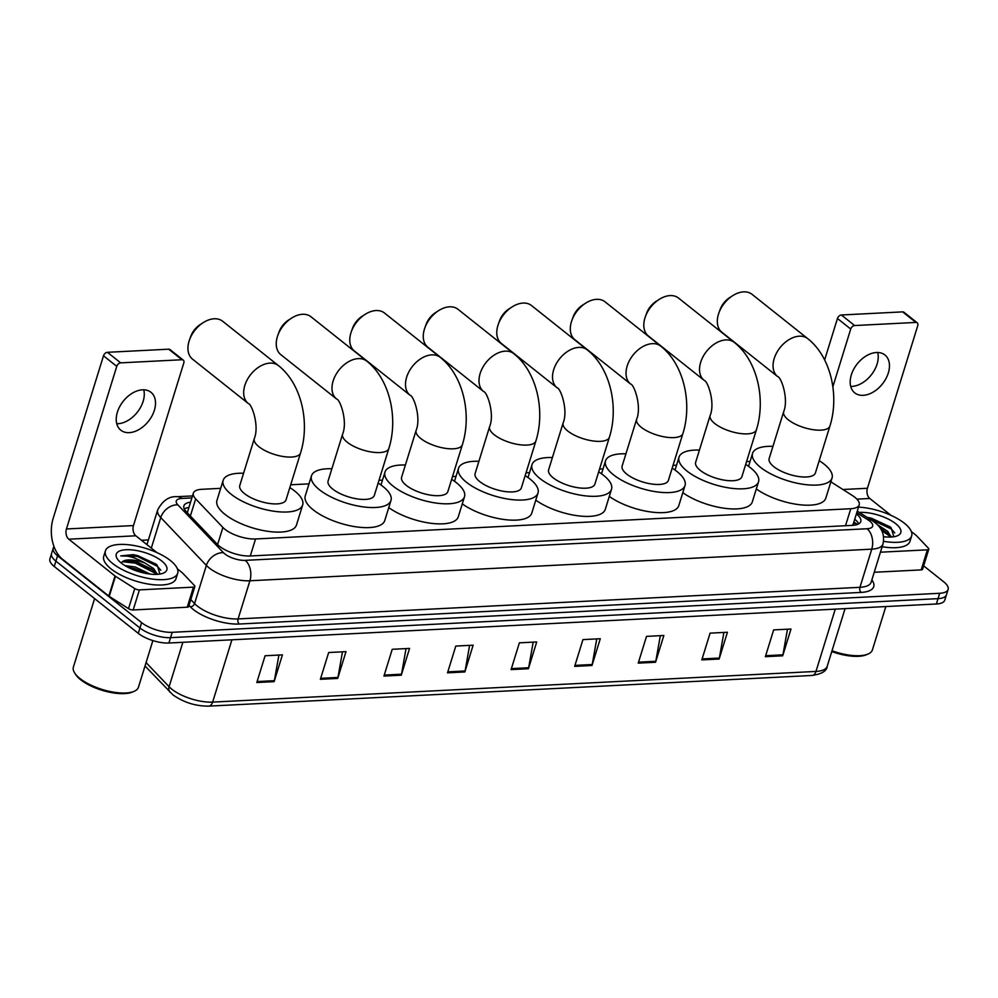 <?xml version="1.0" encoding="UTF-8"?>
<svg xmlns="http://www.w3.org/2000/svg" width="998" height="998" viewBox="0 0 998 998"><rect width="100%" height="100%" fill="white"/><g stroke="black" fill="none" stroke-linecap="round" stroke-linejoin="round"><path stroke-width="1.5" d="M220.683 488.334L201.771 489.307A22.704 8.583 17.2 0 0 193.363 493.149A22.704 8.583 17.2 0 0 195.67 498.888L222.903 527.455A22.704 8.583 17.2 0 0 224.937 529.302A22.704 8.583 17.2 0 0 255.55 538.97L850.783 508.718A22.704 8.583 17.2 0 0 859.203 504.863A22.704 8.583 17.2 0 0 852.28 495.457L830.872 481.822M852.841 525.335L852.841 525.335A22.704 8.583 -162.8 0 1 852.828 525.347L853.103 523.95M750.059 461.425L746.566 461.6M676.544 465.168L673.051 465.342M603.042 468.898L599.536 469.085M529.526 472.64L526.033 472.815M456.011 476.37L452.518 476.557M382.508 480.113L379.003 480.288M308.993 483.855L290.705 484.779M190.568 502.181A22.704 8.583 17.2 0 0 183.894 505.874A22.704 8.583 17.2 0 0 186.202 511.612L217.527 544.459A22.704 8.583 17.2 0 0 219.56 546.305A22.704 8.583 17.2 0 0 250.174 555.986L852.354 525.372A22.704 8.583 17.2 0 0 860.775 521.53A22.704 8.583 17.2 0 0 856.396 513.92M923.649 565.854L943.759 581.846A22.704 8.583 -162.8 0 1 948.1 589.444A22.704 8.583 -162.8 0 1 939.679 593.286L172.205 632.308A22.704 8.583 -162.8 0 1 141.604 622.627L57.56 555.786A22.704 8.583 -162.8 0 1 53.218 548.189A22.704 8.583 -162.8 0 1 54.067 546.779M141.479 540.28L148.39 539.93M948.1 589.444L944.782 600.147A22.704 8.583 -162.8 0 1 936.374 603.99L168.899 643.011A22.704 8.583 -162.8 0 1 138.285 633.343L54.241 566.49L55.9 561.138A22.704 8.583 -162.8 0 1 51.559 553.541A22.704 8.583 -162.8 0 0 55.9 561.138L139.945 627.979L55.9 561.138L57.56 555.786M168.899 643.011L170.546 637.66A22.704 8.583 -162.8 0 1 139.945 627.979A22.704 8.583 -162.8 0 0 170.546 637.66L938.033 598.638L170.546 637.66L172.205 632.308M946.441 594.796A22.704 8.583 -162.8 0 1 938.033 598.638A22.704 8.583 -162.8 0 0 946.441 594.796M854.737 519.272A22.704 8.583 -162.8 0 1 858.754 523.838M184.256 508.918A22.704 8.583 -162.8 0 1 188.909 507.533M787.472 629.202L782.943 654.825A6.05 3.905 87.1 0 1 782.706 655.798L790.99 629.027L773.662 629.9L765.366 656.672L782.706 655.798M723.899 632.433L719.371 658.056A6.05 3.905 87.1 0 1 719.134 659.029L727.43 632.258L710.089 633.144L701.806 659.903L719.134 659.029M660.327 635.664L655.798 661.287A6.05 3.905 87.1 0 1 655.561 662.26L663.857 635.489L646.517 636.375L638.233 663.134L655.561 662.26M596.754 638.895L592.226 664.518A6.05 3.905 87.1 0 1 592.001 665.491L600.285 638.72L582.944 639.606L574.661 666.377L592.001 665.491M278.904 655.062L274.375 680.673A6.05 3.905 87.1 0 1 274.138 681.646L282.422 654.875L265.094 655.761L256.798 682.532L274.138 681.646M342.476 651.831L337.948 677.442A6.05 3.905 87.1 0 1 337.711 678.415L345.994 651.644L328.666 652.53L320.37 679.301L337.711 678.415M406.036 648.6L401.52 674.211A6.05 3.905 87.1 0 1 401.283 675.184L409.567 648.413L392.226 649.299L383.943 676.07L401.283 675.184M469.609 645.369L465.093 670.98A6.05 3.905 87.1 0 1 464.856 671.953L473.139 645.182L455.799 646.068L447.516 672.839L464.856 671.953M533.182 642.126L528.653 667.749A6.05 3.905 87.1 0 1 528.429 668.722L536.712 641.951L519.372 642.837L511.088 669.608L528.429 668.722M54.241 566.49A22.704 8.583 -162.8 0 1 49.9 558.892L53.218 548.189M143.749 389.794A24.214 16.105 -51.5 0 1 137.749 411.663A24.214 16.105 -51.5 0 1 118.013 423.713A24.214 16.105 -51.5 0 1 116.766 423.726M142.502 389.819A24.214 16.105 128.5 0 0 119.76 406.523A24.214 16.105 128.5 0 0 120.795 430.175A24.214 16.105 128.5 0 0 129.241 432.645A24.214 16.105 128.5 0 0 151.983 415.941A24.214 16.105 128.5 0 0 150.948 392.276A24.214 16.105 128.5 0 0 142.502 389.819M193.45 587.136A3.78 1.435 17.2 0 0 194.859 586.487L188.634 606.572A3.78 1.435 -162.8 0 1 187.237 607.208L193.45 587.136L139.421 589.88L133.196 609.953A3.78 1.435 -162.8 0 1 128.53 608.643L109.244 596.367A3.78 1.435 -162.8 0 1 108.807 596.056L62.562 559.267A30.264 19.498 87.1 0 1 53.156 518.424L103.493 355.799A3.78 2.52 -51.5 0 1 107.422 352.306L120.696 362.86A3.78 2.52 128.5 0 0 116.766 366.353L66.429 528.977A7.572 4.878 -92.9 0 0 68.775 539.194L115.032 575.983A3.78 1.435 17.2 0 0 115.456 576.283L134.742 588.571A3.78 1.435 17.2 0 0 139.421 589.88M187.237 607.208L133.196 609.953M156.985 552.618L135.815 535.789A7.572 4.878 -92.9 0 1 133.47 525.572L183.807 362.948A3.78 2.52 128.5 0 0 183.27 360.128A3.78 2.52 128.5 0 0 181.948 359.742L168.687 349.188L107.422 352.306M168.687 349.188A3.78 2.52 -51.5 0 1 169.997 349.574L183.27 360.128M181.948 359.742L120.696 362.86M194.859 586.487A3.78 1.435 17.2 0 0 194.473 585.539L182.409 572.877A3.78 1.435 17.2 0 0 182.06 572.578L177.394 568.86M152.881 640.591L138.448 687.223A34.044 12.862 -162.8 0 1 134.056 691.365L132.397 692.063A32.535 12.288 -162.8 0 1 80.651 679.75A32.535 12.288 -162.8 0 1 75.648 674.498L74.675 672.976A34.044 12.862 -162.8 0 1 73.39 667.088L94.598 598.588M134.056 691.365A34.044 12.862 -162.8 0 1 79.915 678.478A34.044 12.862 -162.8 0 1 74.675 672.976M170.446 560.577A37.837 14.296 -162.8 0 1 177.694 573.226A37.837 14.296 -162.8 0 1 151.197 578.902A37.837 14.296 -162.8 0 1 112.662 563.508A37.837 14.296 -162.8 0 1 105.414 550.859A37.837 14.296 -162.8 0 1 131.898 545.182A37.837 14.296 -162.8 0 1 170.446 560.577M177.694 573.226L176.035 578.578A37.837 14.296 -162.8 0 1 149.55 584.254A37.837 14.296 -162.8 0 1 111.003 568.86A37.837 14.296 -162.8 0 1 103.755 556.21L105.414 550.859M159.88 574.062L157.185 565.093L155.875 563.995L133.196 554.651L120.758 555.911C127.158 555.125 135.329 557.558 145.271 563.209A18.912 7.148 -162.8 0 0 122.18 561.899L121.282 563.034M121.319 563.072A26.484 10.005 -162.8 0 1 117.253 558.793A26.484 10.005 -162.8 0 1 129.815 549.736A26.484 10.005 -162.8 0 1 161.776 561.013A26.484 10.005 -162.8 0 1 163.435 573.089A26.484 10.005 -162.8 0 1 121.319 563.072M146.332 573.513L134.68 568.635L128.193 567.4M150.174 574.087L135.204 566.964L125 565.616M156.324 574.386L151.883 569.184L136.763 561.936L126.409 560.602L122.18 561.899M157.247 574.349L153.729 568.635L145.271 563.209M144.885 573.226L129.715 568.161M157.734 574.312L157.148 573.65M152.993 570.108L135.603 562.311L125.037 560.764M156.1 564.182L137.674 555.612L133.196 554.651M140.057 572.041L134.231 570.083M155.875 573.476L135.341 563.146L122.455 561.687M160.803 570.232L157.509 566.39L137.412 556.447L120.758 555.911M222.654 321.244A24.214 16.105 128.5 0 0 214.208 318.774A24.214 16.105 128.5 0 0 203.23 322.628A24.214 16.105 128.5 0 0 189.495 339.906A24.214 16.105 128.5 0 0 192.514 359.143L248.24 403.466A24.214 16.105 -51.5 0 1 247.205 379.814A24.214 16.105 -51.5 0 1 269.947 363.11A24.214 16.105 -51.5 0 1 278.392 365.567L222.654 321.244M248.24 403.466C251.92 403.928 259.517 426.171 254.29 438.621L239.794 485.477A24.214 9.144 17.2 0 0 244.423 493.573A24.214 9.144 17.2 0 0 269.098 503.416A24.214 9.144 17.2 0 0 286.052 499.798L300.56 452.942C310.129 422.603 301.558 383.706 278.392 365.567M289.832 487.573A41.617 15.719 -162.8 0 1 294.709 491.016A41.617 15.719 -162.8 0 1 302.681 504.938A41.617 15.719 -162.8 0 1 273.539 511.176A41.617 15.719 -162.8 0 1 231.137 494.247A41.617 15.719 -162.8 0 1 223.165 480.325A41.617 15.719 -162.8 0 1 243.574 473.252M302.681 504.938L296.468 525.023A41.617 15.719 -162.8 0 1 267.327 531.248A41.617 15.719 -162.8 0 1 224.924 514.332A41.617 15.719 -162.8 0 1 216.953 500.41L223.165 480.325M189.495 339.906L190.73 336.476A16.642 11.065 -51.5 0 1 200.174 324.599L203.23 322.628M310.964 316.753A24.214 16.105 128.5 0 0 302.519 314.283A24.214 16.105 128.5 0 0 291.541 318.137A24.214 16.105 128.5 0 0 277.806 335.415A24.214 16.105 128.5 0 0 280.812 354.652L336.551 398.975A24.214 16.105 -51.5 0 1 335.515 375.323A24.214 16.105 -51.5 0 1 358.245 358.619A24.214 16.105 -51.5 0 1 366.69 361.076L310.964 316.753M336.551 398.975C340.231 399.437 347.828 421.68 342.601 434.142L328.093 480.986A24.214 9.144 17.2 0 0 332.733 489.082A24.214 9.144 17.2 0 0 357.409 498.938A24.214 9.144 17.2 0 0 374.362 495.307L388.858 448.451C398.427 418.112 389.856 379.215 366.69 361.076M378.142 483.082A41.617 15.719 -162.8 0 1 383.007 486.525A41.617 15.719 -162.8 0 1 390.979 500.447A41.617 15.719 -162.8 0 1 361.837 506.685A41.617 15.719 -162.8 0 1 319.447 489.756A41.617 15.719 -162.8 0 1 311.476 475.834A41.617 15.719 -162.8 0 1 331.885 468.773M390.979 500.447L384.766 520.532A41.617 15.719 -162.8 0 1 355.625 526.769A41.617 15.719 -162.8 0 1 313.222 509.841A41.617 15.719 -162.8 0 1 305.263 495.919L311.476 475.834M277.806 335.415L279.028 331.985A16.642 11.065 -51.5 0 1 288.472 320.109L291.541 318.137M384.48 313.01A24.214 16.105 128.5 0 0 376.034 310.54A24.214 16.105 128.5 0 0 365.056 314.407A24.214 16.105 128.5 0 0 351.321 331.673A24.214 16.105 128.5 0 0 354.327 350.909L410.053 395.245A24.214 16.105 -51.5 0 1 409.018 371.593A24.214 16.105 -51.5 0 1 431.76 354.876A24.214 16.105 -51.5 0 1 440.205 357.346L384.48 313.01M410.053 395.245C413.733 395.695 421.343 417.95 416.116 430.4L401.608 477.244A24.214 9.144 17.2 0 0 406.248 485.352A24.214 9.144 17.2 0 0 430.911 495.195A24.214 9.144 17.2 0 0 447.865 491.565L462.373 444.721C471.942 414.37 463.371 375.485 440.205 357.346M451.657 479.352A41.617 15.719 -162.8 0 1 456.523 482.795A41.617 15.719 -162.8 0 1 464.494 496.717A41.617 15.719 -162.8 0 1 435.353 502.955A41.617 15.719 -162.8 0 1 392.95 486.026A41.617 15.719 -162.8 0 1 384.979 472.104A41.617 15.719 -162.8 0 1 405.388 465.031M464.494 496.717L458.282 516.789A41.617 15.719 -162.8 0 1 430.662 523.239A41.617 15.719 -162.8 0 1 388.758 507.62M351.321 331.673L352.544 328.242A16.642 11.065 -51.5 0 1 361.987 316.378L365.056 314.407M457.982 309.28A24.214 16.105 128.5 0 0 449.537 306.81A24.214 16.105 128.5 0 0 438.559 310.665A24.214 16.105 128.5 0 0 424.824 327.943A24.214 16.105 128.5 0 0 427.843 347.179L483.568 391.503A24.214 16.105 -51.5 0 1 482.533 367.85A24.214 16.105 -51.5 0 1 505.275 351.146A24.214 16.105 -51.5 0 1 513.721 353.604L457.982 309.28M483.568 391.503C487.249 391.964 494.846 414.207 489.619 426.657L475.123 473.514A24.214 9.144 17.2 0 0 479.751 481.61A24.214 9.144 17.2 0 0 504.427 491.453A24.214 9.144 17.2 0 0 521.38 487.835L535.889 440.979C545.457 410.64 536.887 371.743 513.721 353.604M525.16 475.609A41.617 15.719 -162.8 0 1 530.038 479.052A41.617 15.719 -162.8 0 1 538.009 492.975A41.617 15.719 -162.8 0 1 508.868 499.212A41.617 15.719 -162.8 0 1 466.465 482.284A41.617 15.719 -162.8 0 1 458.494 468.361A41.617 15.719 -162.8 0 1 478.903 461.288M538.009 492.975L531.797 513.059A41.617 15.719 -162.8 0 1 504.165 519.509A41.617 15.719 -162.8 0 1 462.274 503.89M424.824 327.943L426.059 324.512A16.642 11.065 -51.5 0 1 435.502 312.636L438.559 310.665M531.497 305.538A24.214 16.105 128.5 0 0 523.052 303.068A24.214 16.105 128.5 0 0 512.074 306.935A24.214 16.105 128.5 0 0 498.339 324.2A24.214 16.105 128.5 0 0 501.345 343.437L557.084 387.773A24.214 16.105 -51.5 0 1 556.048 364.12A24.214 16.105 -51.5 0 1 578.778 347.404A24.214 16.105 -51.5 0 1 587.223 349.874L531.497 305.538M557.084 387.773C560.764 388.222 568.361 410.477 563.134 422.927L548.626 469.771A24.214 9.144 17.2 0 0 553.266 477.867A24.214 9.144 17.2 0 0 577.942 487.723A24.214 9.144 17.2 0 0 594.895 484.092L609.391 437.249C618.972 406.897 610.389 368.012 587.223 349.874M598.675 471.879A41.617 15.719 -162.8 0 1 603.553 475.322A41.617 15.719 -162.8 0 1 611.512 489.245A41.617 15.719 -162.8 0 1 582.383 495.47A41.617 15.719 -162.8 0 1 539.98 478.553A41.617 15.719 -162.8 0 1 532.009 464.631A41.617 15.719 -162.8 0 1 552.418 457.558M611.512 489.245L605.299 509.317A41.617 15.719 -162.8 0 1 577.68 515.766A41.617 15.719 -162.8 0 1 535.789 500.148M498.339 324.2L499.561 320.77A16.642 11.065 -51.5 0 1 509.005 308.893L512.074 306.935M605.013 301.795A24.214 16.105 128.5 0 0 596.567 299.338A24.214 16.105 128.5 0 0 585.589 303.192A24.214 16.105 128.5 0 0 571.854 320.458A24.214 16.105 128.5 0 0 574.86 339.694L630.586 384.03A24.214 16.105 -51.5 0 1 629.551 360.378A24.214 16.105 -51.5 0 1 652.293 343.661A24.214 16.105 -51.5 0 1 660.738 346.131L605.013 301.795M630.586 384.03C634.266 384.492 641.876 406.735 636.649 419.185L622.141 466.041A24.214 9.144 17.2 0 0 626.781 474.137A24.214 9.144 17.2 0 0 651.445 483.98A24.214 9.144 17.2 0 0 668.398 480.35L682.906 433.506C692.475 403.155 683.904 364.27 660.738 346.131M672.19 468.137A41.617 15.719 -162.8 0 1 677.056 471.58A41.617 15.719 -162.8 0 1 685.027 485.502A41.617 15.719 -162.8 0 1 655.886 491.74A41.617 15.719 -162.8 0 1 613.483 474.811A41.617 15.719 -162.8 0 1 605.512 460.889A41.617 15.719 -162.8 0 1 625.921 453.816M685.027 485.502L678.815 505.574A41.617 15.719 -162.8 0 1 651.195 512.024A41.617 15.719 -162.8 0 1 609.291 496.418M571.854 320.458L573.077 317.04A16.642 11.065 -51.5 0 1 582.52 305.163L585.589 303.192M678.515 298.065A24.214 16.105 128.5 0 0 670.07 295.595A24.214 16.105 128.5 0 0 659.104 299.462A24.214 16.105 128.5 0 0 645.357 316.728A24.214 16.105 128.5 0 0 648.376 335.964L704.101 380.3A24.214 16.105 -51.5 0 1 703.066 356.635A24.214 16.105 -51.5 0 1 725.808 339.931A24.214 16.105 -51.5 0 1 734.254 342.401L678.515 298.065M704.101 380.3C707.782 380.749 715.391 402.992 710.152 415.455L695.656 462.299A24.214 9.144 17.2 0 0 700.297 470.395A24.214 9.144 17.2 0 0 724.96 480.25A24.214 9.144 17.2 0 0 741.913 476.62L756.422 429.776C765.99 399.425 757.42 360.528 734.254 342.401M745.693 464.407A41.617 15.719 -162.8 0 1 750.571 467.837A41.617 15.719 -162.8 0 1 758.542 481.76A41.617 15.719 -162.8 0 1 729.401 487.997A41.617 15.719 -162.8 0 1 686.998 471.068A41.617 15.719 -162.8 0 1 679.027 457.146A41.617 15.719 -162.8 0 1 699.436 450.086M758.542 481.76L752.33 501.844A41.617 15.719 -162.8 0 1 724.698 508.294A41.617 15.719 -162.8 0 1 682.807 492.675M645.357 316.728L646.592 313.297A16.642 11.065 -51.5 0 1 656.035 301.421L659.104 299.462M752.03 294.323A24.214 16.105 128.5 0 0 743.585 291.865A24.214 16.105 128.5 0 0 732.607 295.72A24.214 16.105 128.5 0 0 718.872 312.985A24.214 16.105 128.5 0 0 721.878 332.222L777.617 376.558A24.214 16.105 -51.5 0 1 776.581 352.905A24.214 16.105 -51.5 0 1 799.323 336.189A24.214 16.105 -51.5 0 1 807.756 338.659L752.03 294.323M777.617 376.558C781.297 377.007 788.894 399.262 783.667 411.712L769.159 458.556A24.214 9.144 17.2 0 0 773.799 466.665A24.214 9.144 17.2 0 0 798.475 476.508A24.214 9.144 17.2 0 0 815.428 472.877L829.924 426.034C839.505 395.682 830.922 356.797 807.756 338.659M819.208 460.664A41.617 15.719 -162.8 0 1 824.086 464.107A41.617 15.719 -162.8 0 1 832.045 478.03A41.617 15.719 -162.8 0 1 802.916 484.267A41.617 15.719 -162.8 0 1 760.513 467.338A41.617 15.719 -162.8 0 1 752.542 453.416A41.617 15.719 -162.8 0 1 772.951 446.343M832.045 478.03L825.833 498.102A41.617 15.719 -162.8 0 1 798.213 504.551A41.617 15.719 -162.8 0 1 756.322 488.945M718.872 312.985L720.107 309.555A16.642 11.065 -51.5 0 1 729.55 297.691L732.607 295.72M877.704 352.481A24.214 16.105 -51.5 0 1 871.703 374.35A24.214 16.105 -51.5 0 1 851.968 386.401A24.214 16.105 -51.5 0 1 850.72 386.413M876.456 352.506A24.214 16.105 128.5 0 0 853.714 369.21A24.214 16.105 128.5 0 0 854.75 392.863A24.214 16.105 128.5 0 0 863.195 395.333A24.214 16.105 128.5 0 0 885.937 378.616A24.214 16.105 128.5 0 0 884.902 354.964A24.214 16.105 128.5 0 0 876.456 352.506M927.404 549.823A3.78 1.435 17.2 0 0 928.814 549.174L922.601 569.259A3.78 1.435 -162.8 0 1 921.191 569.895L927.404 549.823L880.448 552.206M921.191 569.895L874.223 572.278M824.635 359.916L837.459 318.487A3.78 2.52 -51.5 0 1 841.376 314.994L854.65 325.548A3.78 2.52 128.5 0 0 850.72 329.041L832.868 386.737M890.94 515.305L869.769 498.476A7.572 4.878 -92.9 0 1 867.424 488.259L917.761 325.635A3.78 2.52 128.5 0 0 917.224 322.816A3.78 2.52 128.5 0 0 915.915 322.429L902.641 311.875L841.376 314.994M902.641 311.875A3.78 2.52 -51.5 0 1 903.963 312.262L917.224 322.816M915.915 322.429L854.65 325.548M928.814 549.174A3.78 1.435 17.2 0 0 928.427 548.214L916.364 535.564A3.78 1.435 17.2 0 0 916.027 535.265L911.349 531.547M885.825 606.559L872.402 649.91A34.044 12.862 -162.8 0 1 868.023 654.052L866.351 654.75A32.535 12.288 -162.8 0 1 831.771 651.557M868.023 654.052A34.044 12.862 -162.8 0 1 832.008 650.771M858.492 507.134A37.837 14.296 -162.8 0 1 904.4 523.264A37.837 14.296 -162.8 0 1 911.648 535.914A37.837 14.296 -162.8 0 1 883.579 541.328M911.648 535.914L909.989 541.265A37.837 14.296 -162.8 0 1 882.145 546.729M877.379 524.723L879.226 525.884A18.912 7.148 -162.8 0 0 878.078 525.447M859.365 512.448A26.484 10.005 -162.8 0 1 895.73 523.701A26.484 10.005 -162.8 0 1 897.402 535.776A26.484 10.005 -162.8 0 1 883.604 536.712M893.834 536.749L891.139 527.78L889.829 526.682L867.162 517.338L871.628 518.299L890.066 526.869M890.278 537.074L887.172 532.994L880.461 528.441M891.202 537.024L887.684 531.323L879.226 525.884M891.688 536.999L891.102 536.338M886.948 532.795L880.985 529.264M889.829 536.163L881.733 530.612M894.757 532.92L891.464 529.065L868.971 518.573M217.601 544.559L222.903 527.455M857.132 524.561L856.696 524.262A22.704 12.325 122.5 0 0 853.527 523.202M187.861 507.695A22.704 14.621 87.1 0 1 188.809 507.857M250.286 555.973L255.55 538.97M190.369 515.991L195.67 498.888M845.518 525.721L850.783 508.718M191.878 497.927L181.898 498.439A15.132 5.714 17.2 0 0 177.831 504.838L223.44 552.68A15.132 5.714 17.2 0 0 224.799 553.902A15.132 5.714 17.2 0 0 245.209 560.352L867.05 528.74A15.132 5.714 17.2 0 0 869.757 521.118A15.132 5.714 17.2 0 0 868.048 519.908L856.771 512.722M867.05 528.74A15.132 9.755 -92.9 0 1 871.753 549.162L249.912 580.774A30.264 11.44 -162.8 0 1 209.106 567.874A30.264 11.44 -162.8 0 1 206.374 565.417L194.573 603.565A30.264 11.44 17.2 0 0 197.292 606.023A30.264 11.44 17.2 0 0 238.098 618.922L859.939 587.311A30.264 11.44 17.2 0 0 871.167 582.183L882.968 544.035A30.264 11.44 -162.8 0 1 871.753 549.162L859.939 587.311A3.78 2.433 87.1 0 0 861.112 592.413L239.271 624.024A3.78 2.433 87.1 0 1 238.098 618.922L249.912 580.774A15.132 9.755 -92.9 0 0 245.209 560.352M882.968 544.035C884.864 535.352 882.22 528.216 875.034 522.653L872.04 520.519A15.132 8.221 122.5 0 0 868.048 519.908M239.271 624.024A34.044 12.862 -162.8 0 1 193.363 609.516A34.044 12.862 -162.8 0 1 190.306 606.747L189.009 605.387M871.865 579.9A34.044 12.862 -162.8 0 1 861.112 592.413M141.604 622.627L138.285 633.343M939.679 593.286L936.374 603.99M223.44 552.68A15.132 11.602 136.4 0 0 206.374 565.417L160.765 517.575L151.309 548.114M177.831 504.838A15.132 11.602 136.4 0 0 160.765 517.575A30.264 11.44 -162.8 0 1 157.684 509.916L146.943 544.634M190.793 599.598L194.573 603.565A3.78 2.907 -43.6 0 1 190.306 606.747M181.898 498.439A15.132 9.755 -92.9 0 0 176.983 496.705C169.136 496.131 162.699 500.534 157.684 509.916M853.876 522.054L857.556 524.399M146.07 662.585L169.099 686.736A30.264 11.44 17.2 0 0 171.831 689.206A30.264 11.44 17.2 0 0 212.636 702.105A7.572 4.878 87.1 0 1 208.594 706.135C195.396 706.147 183.495 702.367 172.891 694.833L145.022 665.99M170.084 692.288A7.572 5.801 136.4 0 1 169.099 686.736L182.859 642.3M231.923 639.805L212.636 702.105L815.977 671.429A30.264 11.44 17.2 0 0 827.205 666.302C826.831 670.98 821.741 674.037 811.948 675.471A7.572 4.878 -92.9 0 0 815.977 671.429L835.264 609.129M528.653 667.749L511.388 668.623M465.093 670.98L447.815 671.854M401.52 674.211L384.242 675.097M337.948 677.442L320.682 678.328M274.375 680.673L257.11 681.559M592.226 664.518L574.96 665.392M655.798 661.287L638.533 662.161M719.371 658.056L702.105 658.93M782.943 654.825L765.678 655.698M133.47 525.572L66.429 528.977M135.815 535.789L68.775 539.194M108.807 596.056L115.032 575.983M116.766 366.353L103.493 355.799M115.456 576.283L109.244 596.367M128.53 608.643L134.742 588.571M254.29 438.621A24.214 9.144 17.2 0 0 258.931 446.73A24.214 9.144 17.2 0 0 291.578 457.047A24.214 9.144 17.2 0 0 300.56 452.942M342.601 434.142A24.214 9.144 17.2 0 0 347.242 442.239A24.214 9.144 17.2 0 0 379.889 452.556A24.214 9.144 17.2 0 0 388.858 448.451M416.116 430.4A24.214 9.144 17.2 0 0 420.744 438.496A24.214 9.144 17.2 0 0 453.391 448.813A24.214 9.144 17.2 0 0 462.373 444.721M489.619 426.657A24.214 9.144 17.2 0 0 494.26 434.766A24.214 9.144 17.2 0 0 526.907 445.083A24.214 9.144 17.2 0 0 535.889 440.979M563.134 422.927A24.214 9.144 17.2 0 0 567.775 431.024A24.214 9.144 17.2 0 0 600.422 441.341A24.214 9.144 17.2 0 0 609.391 437.249M636.649 419.185A24.214 9.144 17.2 0 0 641.277 427.294A24.214 9.144 17.2 0 0 673.924 437.611A24.214 9.144 17.2 0 0 682.906 433.506M710.152 415.455A24.214 9.144 17.2 0 0 714.793 423.551A24.214 9.144 17.2 0 0 747.44 433.868A24.214 9.144 17.2 0 0 756.422 429.776M783.667 411.712A24.214 9.144 17.2 0 0 788.308 419.809A24.214 9.144 17.2 0 0 820.955 430.138A24.214 9.144 17.2 0 0 829.924 426.034M867.424 488.259L842.936 489.507M869.769 498.476L856.895 499.125M850.72 329.041L837.459 318.487M856.696 524.262L853.777 522.403M187.287 512.76L193.363 493.149M852.978 524.948L859.203 504.863M192.502 495.919L176.983 496.705M872.04 520.519L857.27 511.113M811.948 675.471L208.594 706.135M827.205 666.302L845.057 608.643M384.979 472.104L380.986 485.003M458.494 468.361L454.502 481.261M532.009 464.631L528.017 477.531M605.512 460.889L601.52 473.788M679.027 457.146L675.035 470.058M752.542 453.416L748.55 466.316"/></g></svg>
